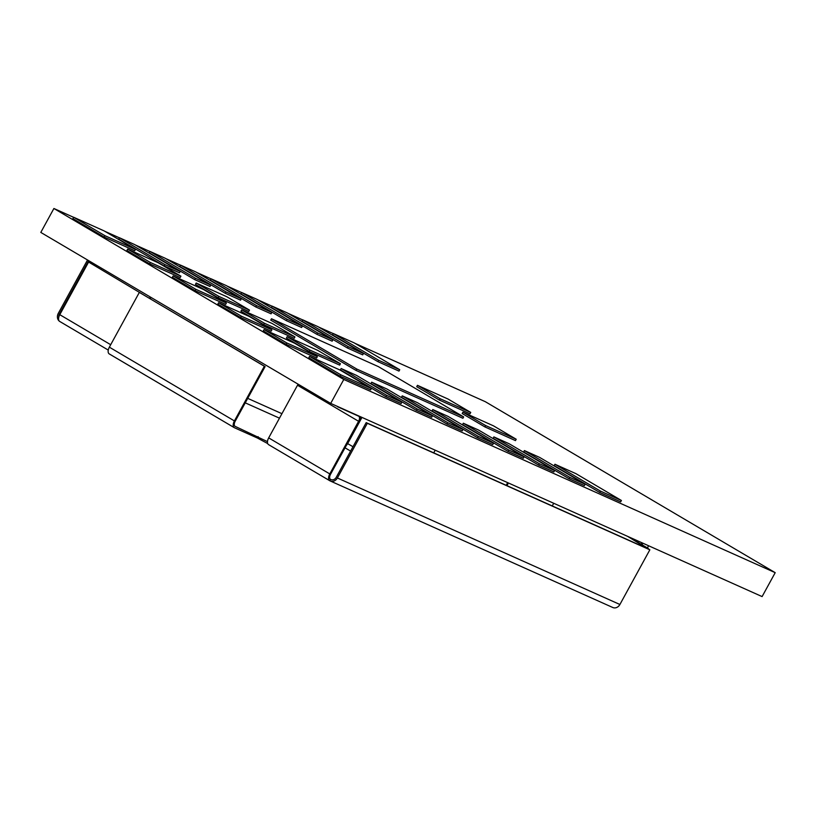 <?xml version="1.0" encoding="UTF-8"?>
<svg xmlns="http://www.w3.org/2000/svg" width="816" height="816" viewBox="0 0 816 816"><rect width="100%" height="100%" fill="white"/><g stroke="black" fill="none" stroke-linecap="round" stroke-linejoin="round"><path stroke-width="1.22" d="M73.613 217.321L53.897 208.488L40.8 232.417L330.694 403.4L762.103 596.588L775.2 572.669L485.306 401.686L354.878 343.281M53.897 208.488L343.791 379.471L330.694 403.4M333.214 333.581L318.607 327.032M302.675 319.903L288.068 313.354M272.136 306.224L257.53 299.676M241.597 292.546L226.981 285.998M211.048 278.868L196.442 272.33M180.509 265.19L165.903 258.652M149.971 251.512L135.354 244.973M119.422 237.833L104.815 231.295M343.791 379.471L775.2 572.669M271.881 329.827L271.126 331.194L240.587 317.516L217.852 304.103L218.596 302.736L249.145 316.414L271.881 329.827L241.332 316.149L218.596 302.736M226.409 303.001L225.655 304.368L195.116 290.69L172.38 277.287L173.125 275.92L203.663 289.598L226.409 303.001L195.86 289.323L173.125 275.92M317.353 356.643L316.608 358.01L286.059 344.332L263.323 330.929L264.078 329.562L294.617 343.23L317.353 356.643L286.814 342.965L264.078 329.562M294.953 336.926L294.209 338.293L263.66 324.625L240.924 311.212L241.679 309.845L272.218 323.524L294.953 336.926L264.415 323.248L241.679 309.845M340.425 363.752L339.68 365.119L309.142 351.441L286.406 338.028L287.15 336.661L317.689 350.339L340.425 363.752L309.886 350.074L287.15 336.661M371.351 388.498L340.088 370.056L309.55 356.378L308.795 357.745L340.068 376.186L370.607 389.864L371.351 388.498L340.813 374.819L340.068 376.186M401.89 402.176L356.419 375.35L341.149 368.516L340.405 369.883L385.876 396.698L401.146 403.543L401.89 402.176L386.621 395.332L385.876 396.698M462.978 429.522L417.506 402.706L402.237 395.872L401.482 397.239L446.964 424.055L462.233 430.899L462.978 429.522L447.709 422.688L446.964 424.055M432.439 415.854L386.968 389.028L371.688 382.194L370.943 383.561L416.415 410.377L431.684 417.221L432.439 415.854L417.17 409.01L416.415 410.377M599.668 492.446L620.67 501.85L621.415 500.483L600.413 491.079L599.668 492.446L554.197 465.62L554.941 464.253L575.943 473.657L621.415 500.483M554.605 470.557L509.133 443.741L493.864 436.897L493.109 438.263L538.58 465.089L553.86 471.923L554.605 470.557L539.335 463.723L538.58 465.089M585.143 484.235L539.672 457.419L524.402 450.575L523.658 451.942L569.129 478.768L584.399 485.602L585.143 484.235L569.874 477.401L569.129 478.768M493.517 443.2L448.045 416.384L432.776 409.55L432.031 410.917L477.503 437.733L492.772 444.567L493.517 443.2L478.247 436.366L477.503 437.733M524.066 456.878L478.584 430.063L463.315 423.218L462.57 424.585L508.042 451.411L523.311 458.245L524.066 456.878L508.796 450.044L508.042 451.411M516.212 439.243L515.467 440.609L484.928 426.931L462.182 413.528L462.937 412.162L493.476 425.84L516.212 439.243L485.673 425.564L462.937 412.162M463.661 416.915L378.389 366.629L271.493 318.76L270.749 320.127L356.011 370.413L462.907 418.282L463.661 416.915L356.755 369.046L356.011 370.413M241.291 298.778L195.82 271.952L180.55 265.118L179.795 266.485L225.277 293.301L240.547 300.145L241.291 298.778L226.022 291.934L225.277 293.301M271.83 312.457L226.358 285.631L211.089 278.797L210.344 280.163L255.816 306.979L271.085 313.823L271.83 312.457L256.561 305.612L255.816 306.979M302.379 326.135L256.907 299.309L241.628 292.475L240.883 293.842L286.355 320.657L301.624 327.502L302.379 326.135L287.11 319.291L286.355 320.657M363.457 353.491L317.985 326.665L302.716 319.831L301.971 321.198L347.443 348.014L362.712 354.858L363.457 353.491L348.187 346.647L347.443 348.014M332.918 339.813L287.446 312.987L272.177 306.153L271.422 307.52L316.904 334.336L332.173 341.18L332.918 339.813L317.648 332.969L316.904 334.336M135.456 249.359L104.193 230.928L73.654 217.25L72.899 218.617L104.162 237.048L134.711 250.726L135.456 249.359L104.917 235.681L104.162 237.048M210.752 285.1L165.281 258.284L150.001 251.44L149.257 252.807L194.728 279.633L209.998 286.467L210.752 285.1L195.483 278.266L194.728 279.633M180.214 271.422L134.732 244.606L119.462 237.762L118.718 239.129L164.189 265.955L179.459 272.789L180.214 271.422L164.934 264.588L164.189 265.955M377.981 361.692L398.983 371.096L399.728 369.73L378.736 360.325L377.981 361.692L332.51 334.876L333.254 333.509L354.256 342.914L399.728 369.73M180.928 276.185L180.183 277.552L149.644 263.874L126.908 250.461L127.653 249.094L158.192 262.772L180.928 276.185L150.389 262.507L127.653 249.094M249.482 310.111L248.737 311.477L218.188 297.799L195.452 284.386L196.197 283.019L226.746 296.698L249.482 310.111L218.943 296.432L196.197 283.019M470.74 412.427L469.996 413.794L439.447 400.115L416.711 386.702L417.466 385.336L448.004 399.014L470.74 412.427L440.201 398.749L417.466 385.336M240.587 317.516L241.332 316.149M195.116 290.69L195.86 289.323M286.059 344.332L286.814 342.965M263.66 324.625L264.415 323.248M309.142 351.441L309.886 350.074M309.55 356.378L340.813 374.819M341.149 368.516L386.621 395.332M402.237 395.872L447.709 422.688M371.688 382.194L417.17 409.01M554.941 464.253L600.413 491.079M493.864 436.897L539.335 463.723M524.402 450.575L569.874 477.401M432.776 409.55L478.247 436.366M463.315 423.218L508.796 450.044M484.928 426.931L485.673 425.564M271.493 318.76L356.755 369.046M180.55 265.118L226.022 291.934M211.089 278.797L256.561 305.612M241.628 292.475L287.11 319.291M302.716 319.831L348.187 346.647M272.177 306.153L317.648 332.969M73.654 217.25L104.917 235.681M150.001 251.44L195.483 278.266M119.462 237.762L164.934 264.588M333.254 333.509L378.736 360.325M149.644 263.874L150.389 262.507M218.188 297.799L218.943 296.432M439.447 400.115L440.201 398.749M150.246 298.829L150.47 298.421A6.242 3.335 120.5 0 0 150.97 297.391M337.691 406.531L335.519 405.552M331.276 479.706L330.592 479.4L329.848 480.767A6.242 3.335 -59.5 0 1 329.674 480.675A6.242 3.335 -59.5 0 1 329.786 473.923L358.601 421.291A4.682 2.499 120.5 0 0 358.693 416.231A4.682 2.499 120.5 0 0 358.561 416.16L337.559 406.756M612.357 607.277A6.242 5.273 -65.9 0 0 612.806 607.512A6.242 5.273 -65.9 0 0 619.905 604.493L649.842 549.811L648.71 549.137L366.19 422.617L336.253 477.309A4.682 3.947 -65.9 0 1 330.929 479.563A4.682 3.947 -65.9 0 1 330.592 479.4A4.682 2.499 -59.5 0 1 330.46 479.329A4.682 2.499 -59.5 0 1 330.551 474.269L359.366 421.637A6.242 3.335 120.5 0 0 360.55 416.762M149.532 298.411L88.607 262.048A4.682 2.499 120.5 0 0 89.117 260.916M149.705 298.085A4.682 2.499 120.5 0 0 150.226 296.953M358.601 421.291L297.503 385.254A4.682 2.499 120.5 0 0 298.013 384.122M88.607 262.048L59.782 314.68A6.242 3.335 -59.5 0 0 59.67 321.422A6.242 3.335 -59.5 0 0 59.843 321.514L108.263 350.074L59.67 321.422M297.503 385.254L268.678 437.886A6.242 3.335 -59.5 0 0 268.566 444.628A6.242 3.335 -59.5 0 0 268.739 444.72L329.501 480.563M258.121 436.652L257.377 438.019L234.467 427.757A6.242 3.335 -59.5 0 1 234.294 427.666A6.242 3.335 -59.5 0 1 234.406 420.923L264.343 366.241L140.056 292.822L265.108 366.578L235.171 421.27A4.682 2.499 -59.5 0 0 235.079 426.329A4.682 2.499 -59.5 0 0 235.212 426.391L267.475 441.629M58.793 317.189A4.682 3.947 114.1 0 1 59.425 314.038L88.658 260.641M59.303 321.137A6.242 5.273 114.1 0 1 58.293 313.364L87.526 259.978M346.402 445.312A4.682 2.499 120.5 0 0 347.647 443.598L361.978 417.404M257.377 438.019L267.709 443.578M329.848 480.767A6.242 5.273 -65.9 0 0 330.286 480.991A6.242 5.273 -65.9 0 0 337.385 477.982L367.333 423.29L366.19 422.617M433.735 452.87L435.193 450.197M507.664 482.644L506.206 485.316M552.259 505.94L553.717 503.268M627.555 536.336L647.374 548.536M234.121 427.553L109.415 354.001A6.242 3.335 -59.5 0 1 109.232 353.909A6.242 3.335 -59.5 0 1 109.354 347.167L139.291 292.485M508.429 482.99L506.96 485.663M647.588 548.148L648.139 548.882M628.32 536.683L648.353 548.495M649.842 549.811L367.333 423.29M265.108 366.578L264.343 366.241M648.577 545.751L647.384 547.924M642.845 543.191L641.998 544.741M641.947 542.783L641.141 544.241M110.701 344.709L59.782 314.68M245.259 402.849L279.48 418.169M345.035 447.811L350.605 451.095M329.786 473.923L268.678 437.886M281.938 413.681L247.717 398.361M59.996 314.293L59.425 314.038M352.981 446.74L347.647 443.598M619.905 604.493L337.385 477.982M234.406 420.923L109.354 347.167M329.674 480.675L268.566 444.628M612.806 607.512L330.286 480.991M234.294 427.666L109.232 353.909"/></g></svg>

